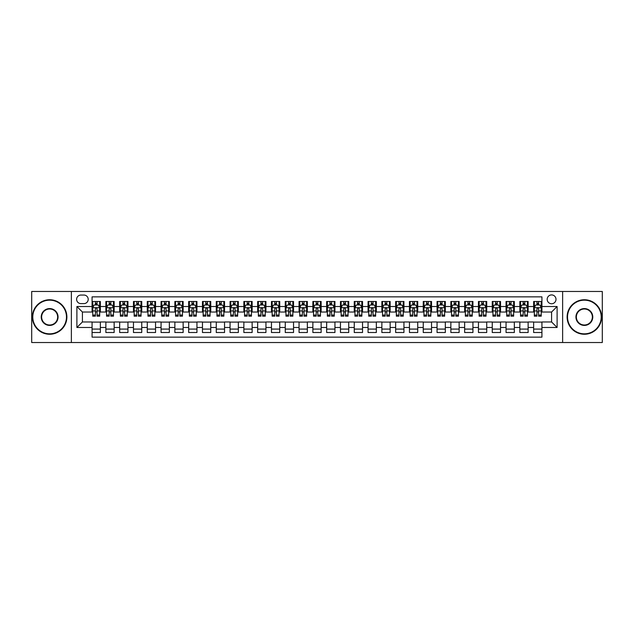 <?xml version="1.0" encoding="UTF-8"?>
<svg xmlns="http://www.w3.org/2000/svg" width="634" height="634" viewBox="0 0 634 634"><rect width="100%" height="100%" fill="white"/><g stroke="black" fill="none" stroke-linecap="round" stroke-linejoin="round"><path stroke-width="0.95" d="M551.588 294.921A4.414 4.414 0 0 0 547.174 299.335A4.414 4.414 0 0 0 551.588 303.749A4.414 4.414 0 0 0 556.002 299.335A4.414 4.414 0 0 0 551.588 294.921M562.627 342.526L602.3 342.526L602.3 291.474L562.627 291.474L562.627 342.526L71.373 342.526L71.373 291.474L31.7 291.474L31.7 342.526L71.373 342.526M541.927 301.475L533.646 301.475L533.646 306.515L528.13 306.515L528.13 312.031L533.646 312.031L533.646 306.515M528.13 306.515L528.13 301.475L519.848 301.475L519.848 306.515L514.332 306.515L514.332 312.031L519.848 312.031L519.848 306.515M514.332 306.515L514.332 301.475L506.051 301.475L506.051 306.515L500.527 306.515L500.527 312.031L506.051 312.031L506.051 306.515M500.527 306.515L500.527 301.475L492.253 301.475L492.253 306.515L486.73 306.515L486.73 312.031L492.253 312.031L492.253 306.515M486.73 306.515L486.73 301.475L478.448 301.475L478.448 306.515L472.932 306.515L472.932 312.031L478.448 312.031L478.448 306.515M472.932 306.515L472.932 301.475L464.651 301.475L464.651 306.515L459.135 306.515L459.135 312.031L464.651 312.031L464.651 306.515M459.135 306.515L459.135 301.475L450.853 301.475L450.853 306.515L445.33 306.515L445.33 312.031L450.853 312.031L450.853 306.515M445.33 306.515L445.33 301.475L437.056 301.475L437.056 306.515L431.532 306.515L431.532 312.031L437.056 312.031L437.056 306.515M431.532 306.515L431.532 301.475L423.25 301.475L423.25 306.515L417.735 306.515L417.735 312.031L423.25 312.031L423.25 306.515M417.735 306.515L417.735 301.475L409.453 301.475L409.453 306.515L403.937 306.515L403.937 312.031L409.453 312.031L409.453 306.515M403.937 306.515L403.937 301.475L395.656 301.475L395.656 306.515L390.14 306.515L390.14 312.031L395.656 312.031L395.656 306.515M390.14 306.515L390.14 301.475L381.858 301.475L381.858 306.515L376.334 306.515L376.334 312.031L381.858 312.031L381.858 306.515M376.334 306.515L376.334 301.475L368.061 301.475L368.061 306.515L362.537 306.515L362.537 312.031L368.061 312.031L368.061 306.515M362.537 306.515L362.537 301.475L354.255 301.475L354.255 306.515L348.74 306.515L348.74 312.031L354.255 312.031L354.255 306.515M348.74 306.515L348.74 301.475L340.458 301.475L340.458 306.515L334.942 306.515L334.942 312.031L340.458 312.031L340.458 306.515M334.942 306.515L334.942 301.475L326.661 301.475L326.661 306.515L321.137 306.515L321.137 312.031L326.661 312.031L326.661 306.515M321.137 306.515L321.137 301.475L312.863 301.475L312.863 306.515L307.339 306.515L307.339 312.031L312.863 312.031L312.863 306.515M307.339 306.515L307.339 301.475L299.058 301.475L299.058 306.515L293.542 306.515L293.542 312.031L299.058 312.031L299.058 306.515M293.542 306.515L293.542 301.475L285.26 301.475L285.26 306.515L279.745 306.515L279.745 312.031L285.26 312.031L285.26 306.515M279.745 306.515L279.745 301.475L271.463 301.475L271.463 306.515L265.939 306.515L265.939 312.031L271.463 312.031L271.463 306.515M265.939 306.515L265.939 301.475L257.666 301.475L257.666 306.515L252.142 306.515L252.142 312.031L257.666 312.031L257.666 306.515M252.142 306.515L252.142 301.475L243.86 301.475L243.86 306.515L238.344 306.515L238.344 312.031L243.86 312.031L243.86 306.515M238.344 306.515L238.344 301.475L230.063 301.475L230.063 306.515L224.547 306.515L224.547 312.031L230.063 312.031L230.063 306.515M224.547 306.515L224.547 301.475L216.265 301.475L216.265 306.515L210.75 306.515L210.75 312.031L216.265 312.031L216.265 306.515M210.75 306.515L210.75 301.475L202.468 301.475L202.468 306.515L196.944 306.515L196.944 312.031L202.468 312.031L202.468 306.515M196.944 306.515L196.944 301.475L188.67 301.475L188.67 306.515L183.147 306.515L183.147 312.031L188.67 312.031L188.67 306.515M183.147 306.515L183.147 301.475L174.865 301.475L174.865 306.515L169.349 306.515L169.349 312.031L174.865 312.031L174.865 306.515M169.349 306.515L169.349 301.475L161.068 301.475L161.068 306.515L155.552 306.515L155.552 312.031L161.068 312.031L161.068 306.515M155.552 306.515L155.552 301.475L147.27 301.475L147.27 306.515L141.747 306.515L141.747 312.031L147.27 312.031L147.27 306.515M141.747 306.515L141.747 301.475L133.473 301.475L133.473 306.515L127.949 306.515L127.949 312.031L133.473 312.031L133.473 306.515M127.949 306.515L127.949 301.475L119.668 301.475L119.668 306.515L114.152 306.515L114.152 312.031L119.668 312.031L119.668 306.515M114.152 306.515L114.152 301.475L105.87 301.475L105.87 312.031L100.354 312.031L100.354 301.475L92.073 301.475M92.073 332.525L100.354 332.525L100.354 321.969L105.87 321.969L105.87 332.525L114.152 332.525L114.152 321.969L119.668 321.969L119.668 327.485L114.152 327.485M119.668 327.485L119.668 332.525L127.949 332.525L127.949 321.969L133.473 321.969L133.473 327.485L127.949 327.485M133.473 327.485L133.473 332.525L141.747 332.525L141.747 321.969L147.27 321.969L147.27 327.485L141.747 327.485M147.27 327.485L147.27 332.525L155.552 332.525L155.552 321.969L161.068 321.969L161.068 327.485L155.552 327.485M161.068 327.485L161.068 332.525L169.349 332.525L169.349 321.969L174.865 321.969L174.865 327.485L169.349 327.485M174.865 327.485L174.865 332.525L183.147 332.525L183.147 321.969L188.67 321.969L188.67 327.485L183.147 327.485M188.67 327.485L188.67 332.525L196.944 332.525L196.944 321.969L202.468 321.969L202.468 327.485L196.944 327.485M202.468 327.485L202.468 332.525L210.75 332.525L210.75 321.969L216.265 321.969L216.265 327.485L210.75 327.485M216.265 327.485L216.265 332.525L224.547 332.525L224.547 321.969L230.063 321.969L230.063 327.485L224.547 327.485M230.063 327.485L230.063 332.525L238.344 332.525L238.344 321.969L243.86 321.969L243.86 327.485L238.344 327.485M243.86 327.485L243.86 332.525L252.142 332.525L252.142 321.969L257.666 321.969L257.666 327.485L252.142 327.485M257.666 327.485L257.666 332.525L265.939 332.525L265.939 321.969L271.463 321.969L271.463 327.485L265.939 327.485M271.463 327.485L271.463 332.525L279.745 332.525L279.745 321.969L285.26 321.969L285.26 327.485L279.745 327.485M285.26 327.485L285.26 332.525L293.542 332.525L293.542 321.969L299.058 321.969L299.058 327.485L293.542 327.485M299.058 327.485L299.058 332.525L307.339 332.525L307.339 321.969L312.863 321.969L312.863 327.485L307.339 327.485M312.863 327.485L312.863 332.525L321.137 332.525L321.137 321.969L326.661 321.969L326.661 327.485L321.137 327.485M326.661 327.485L326.661 332.525L334.942 332.525L334.942 321.969L340.458 321.969L340.458 327.485L334.942 327.485M340.458 327.485L340.458 332.525L348.74 332.525L348.74 321.969L354.255 321.969L354.255 327.485L348.74 327.485M354.255 327.485L354.255 332.525L362.537 332.525L362.537 321.969L368.061 321.969L368.061 327.485L362.537 327.485M368.061 327.485L368.061 332.525L376.334 332.525L376.334 321.969L381.858 321.969L381.858 327.485L376.334 327.485M381.858 327.485L381.858 332.525L390.14 332.525L390.14 321.969L395.656 321.969L395.656 327.485L390.14 327.485M395.656 327.485L395.656 332.525L403.937 332.525L403.937 321.969L409.453 321.969L409.453 327.485L403.937 327.485M409.453 327.485L409.453 332.525L417.735 332.525L417.735 321.969L423.25 321.969L423.25 327.485L417.735 327.485M423.25 327.485L423.25 332.525L431.532 332.525L431.532 321.969L437.056 321.969L437.056 327.485L431.532 327.485M437.056 327.485L437.056 332.525L445.33 332.525L445.33 321.969L450.853 321.969L450.853 327.485L445.33 327.485M450.853 327.485L450.853 332.525L459.135 332.525L459.135 321.969L464.651 321.969L464.651 327.485L459.135 327.485M464.651 327.485L464.651 332.525L472.932 332.525L472.932 321.969L478.448 321.969L478.448 327.485L472.932 327.485M478.448 327.485L478.448 332.525L486.73 332.525L486.73 321.969L492.253 321.969L492.253 327.485L486.73 327.485M492.253 327.485L492.253 332.525L500.527 332.525L500.527 321.969L506.051 321.969L506.051 327.485L500.527 327.485M506.051 327.485L506.051 332.525L514.332 332.525L514.332 321.969L519.848 321.969L519.848 327.485L514.332 327.485M519.848 327.485L519.848 332.525L528.13 332.525L528.13 321.969L533.646 321.969L533.646 327.485L528.13 327.485M80.89 303.615L83.934 303.615A4.28 4.28 0 0 0 88.205 299.335A4.28 4.28 0 0 0 83.934 295.056L80.89 295.056A4.28 4.28 0 0 0 76.619 299.335A4.28 4.28 0 0 0 80.89 303.615M562.627 291.474L71.373 291.474M541.927 306.515L541.927 296.855L92.073 296.855L92.073 312.031L82.412 312.031L82.412 321.969L92.073 321.969L92.073 337.145L541.927 337.145L541.927 321.969L551.588 321.969L551.588 312.031L541.927 312.031L541.927 306.515L557.104 306.515L557.104 327.485L541.927 327.485M92.073 327.485L76.896 327.485L76.896 306.515L92.073 306.515M533.646 327.485L533.646 332.525L541.927 332.525M92.073 304.922L92.762 304.922M95.385 304.922L97.042 304.922M99.665 304.922L100.354 304.922M92.073 311.896L92.762 311.896M95.385 311.896L97.042 311.896M99.665 311.896L100.354 311.896M92.073 322.104L100.354 322.104M92.073 329.078L100.354 329.078M105.87 311.896L106.56 311.896M109.183 311.896L110.839 311.896M113.462 311.896L114.152 311.896M105.87 304.922L106.56 304.922M109.183 304.922L110.839 304.922M113.462 304.922L114.152 304.922M105.87 322.104L114.152 322.104M105.87 329.078L114.152 329.078M119.668 322.104L127.949 322.104M119.668 329.078L127.949 329.078M119.668 304.922L120.357 304.922M122.98 304.922L124.636 304.922M127.26 304.922L127.949 304.922M119.668 311.896L120.357 311.896M122.98 311.896L124.636 311.896M127.26 311.896L127.949 311.896M133.473 322.104L141.747 322.104M133.473 329.078L141.747 329.078M133.473 304.922L134.162 304.922M136.778 304.922L138.434 304.922M141.057 304.922L141.747 304.922M133.473 311.896L134.162 311.896M136.778 311.896L138.434 311.896M141.057 311.896L141.747 311.896M147.27 322.104L155.552 322.104M147.27 329.078L155.552 329.078M147.27 304.922L147.96 304.922M150.583 304.922L152.239 304.922M154.862 304.922L155.552 304.922M147.27 311.896L147.96 311.896M150.583 311.896L152.239 311.896M154.862 311.896L155.552 311.896M161.068 322.104L169.349 322.104M161.068 329.078L169.349 329.078M161.068 304.922L161.757 304.922M164.38 304.922L166.037 304.922M168.66 304.922L169.349 304.922M161.068 311.896L161.757 311.896M164.38 311.896L166.037 311.896M168.66 311.896L169.349 311.896M174.865 322.104L183.147 322.104M174.865 329.078L183.147 329.078M174.865 304.922L175.555 304.922M178.178 304.922L179.834 304.922M182.457 304.922L183.147 304.922M174.865 311.896L175.555 311.896M178.178 311.896L179.834 311.896M182.457 311.896L183.147 311.896M188.67 322.104L196.944 322.104M188.67 329.078L196.944 329.078M188.67 304.922L189.36 304.922M191.975 304.922L193.632 304.922M196.255 304.922L196.944 304.922M188.67 311.896L189.36 311.896M191.975 311.896L193.632 311.896M196.255 311.896L196.944 311.896M202.468 322.104L210.75 322.104M202.468 329.078L210.75 329.078M202.468 304.922L203.157 304.922M205.781 304.922L207.437 304.922M210.052 304.922L210.75 304.922M202.468 311.896L203.157 311.896M205.781 311.896L207.437 311.896M210.052 311.896L210.75 311.896M216.265 322.104L224.547 322.104M216.265 329.078L224.547 329.078M216.265 304.922L216.955 304.922M219.578 304.922L221.234 304.922M223.857 304.922L224.547 304.922M216.265 311.896L216.955 311.896M219.578 311.896L221.234 311.896M223.857 311.896L224.547 311.896M230.063 322.104L238.344 322.104M230.063 329.078L238.344 329.078M230.063 304.922L230.752 304.922M233.375 304.922L235.032 304.922M237.655 304.922L238.344 304.922M230.063 311.896L230.752 311.896M233.375 311.896L235.032 311.896M237.655 311.896L238.344 311.896M243.86 322.104L252.142 322.104M243.86 329.078L252.142 329.078M243.86 304.922L244.558 304.922M247.173 304.922L248.829 304.922M251.452 304.922L252.142 304.922M243.86 311.896L244.558 311.896M247.173 311.896L248.829 311.896M251.452 311.896L252.142 311.896M257.666 322.104L265.939 322.104M257.666 329.078L265.939 329.078M257.666 304.922L258.355 304.922M260.978 304.922L262.635 304.922M265.25 304.922L265.939 304.922M257.666 311.896L258.355 311.896M260.978 311.896L262.635 311.896M265.25 311.896L265.939 311.896M271.463 322.104L279.745 322.104M271.463 329.078L279.745 329.078M271.463 304.922L272.152 304.922M274.776 304.922L276.432 304.922M279.055 304.922L279.745 304.922M271.463 311.896L272.152 311.896M274.776 311.896L276.432 311.896M279.055 311.896L279.745 311.896M285.26 322.104L293.542 322.104M285.26 329.078L293.542 329.078M285.26 304.922L285.95 304.922M288.573 304.922L290.229 304.922M292.853 304.922L293.542 304.922M285.26 311.896L285.95 311.896M288.573 311.896L290.229 311.896M292.853 311.896L293.542 311.896M299.058 322.104L307.339 322.104M299.058 329.078L307.339 329.078M299.058 304.922L299.747 304.922M302.37 304.922L304.027 304.922M306.65 304.922L307.339 304.922M299.058 311.896L299.747 311.896M302.37 311.896L304.027 311.896M306.65 311.896L307.339 311.896M312.863 322.104L321.137 322.104M312.863 329.078L321.137 329.078M312.863 304.922L313.553 304.922M316.176 304.922L317.824 304.922M320.447 304.922L321.137 304.922M312.863 311.896L313.553 311.896M316.176 311.896L317.824 311.896M320.447 311.896L321.137 311.896M326.661 322.104L334.942 322.104M326.661 329.078L334.942 329.078M326.661 304.922L327.35 304.922M329.973 304.922L331.63 304.922M334.253 304.922L334.942 304.922M326.661 311.896L327.35 311.896M329.973 311.896L331.63 311.896M334.253 311.896L334.942 311.896M340.458 322.104L348.74 322.104M340.458 329.078L348.74 329.078M340.458 304.922L341.147 304.922M343.771 304.922L345.427 304.922M348.05 304.922L348.74 304.922M340.458 311.896L341.147 311.896M343.771 311.896L345.427 311.896M348.05 311.896L348.74 311.896M354.255 322.104L362.537 322.104M354.255 329.078L362.537 329.078M354.255 304.922L354.945 304.922M357.568 304.922L359.224 304.922M361.848 304.922L362.537 304.922M354.255 311.896L354.945 311.896M357.568 311.896L359.224 311.896M361.848 311.896L362.537 311.896M368.061 322.104L376.334 322.104M368.061 329.078L376.334 329.078M368.061 304.922L368.75 304.922M371.365 304.922L373.022 304.922M375.645 304.922L376.334 304.922M368.061 311.896L368.75 311.896M371.365 311.896L373.022 311.896M375.645 311.896L376.334 311.896M381.858 322.104L390.14 322.104M381.858 329.078L390.14 329.078M381.858 304.922L382.548 304.922M385.171 304.922L386.827 304.922M389.442 304.922L390.14 304.922M381.858 311.896L382.548 311.896M385.171 311.896L386.827 311.896M389.442 311.896L390.14 311.896M395.656 322.104L403.937 322.104M395.656 329.078L403.937 329.078M395.656 304.922L396.345 304.922M398.968 304.922L400.625 304.922M403.248 304.922L403.937 304.922M395.656 311.896L396.345 311.896M398.968 311.896L400.625 311.896M403.248 311.896L403.937 311.896M409.453 322.104L417.735 322.104M409.453 329.078L417.735 329.078M409.453 304.922L410.143 304.922M412.766 304.922L414.422 304.922M417.045 304.922L417.735 304.922M409.453 311.896L410.143 311.896M412.766 311.896L414.422 311.896M417.045 311.896L417.735 311.896M423.25 322.104L431.532 322.104M423.25 329.078L431.532 329.078M423.25 304.922L423.948 304.922M426.563 304.922L428.219 304.922M430.843 304.922L431.532 304.922M423.25 311.896L423.948 311.896M426.563 311.896L428.219 311.896M430.843 311.896L431.532 311.896M437.056 322.104L445.33 322.104M437.056 329.078L445.33 329.078M437.056 304.922L437.745 304.922M440.368 304.922L442.025 304.922M444.64 304.922L445.33 304.922M437.056 311.896L437.745 311.896M440.368 311.896L442.025 311.896M444.64 311.896L445.33 311.896M450.853 322.104L459.135 322.104M450.853 329.078L459.135 329.078M450.853 304.922L451.543 304.922M454.166 304.922L455.822 304.922M458.445 304.922L459.135 304.922M450.853 311.896L451.543 311.896M454.166 311.896L455.822 311.896M458.445 311.896L459.135 311.896M464.651 322.104L472.932 322.104M464.651 329.078L472.932 329.078M464.651 304.922L465.34 304.922M467.963 304.922L469.62 304.922M472.243 304.922L472.932 304.922M464.651 311.896L465.34 311.896M467.963 311.896L469.62 311.896M472.243 311.896L472.932 311.896M478.448 322.104L486.73 322.104M478.448 329.078L486.73 329.078M478.448 304.922L479.138 304.922M481.761 304.922L483.417 304.922M486.04 304.922L486.73 304.922M478.448 311.896L479.138 311.896M481.761 311.896L483.417 311.896M486.04 311.896L486.73 311.896M492.253 322.104L500.527 322.104M492.253 329.078L500.527 329.078M492.253 304.922L492.943 304.922M495.566 304.922L497.222 304.922M499.838 304.922L500.527 304.922M492.253 311.896L492.943 311.896M495.566 311.896L497.222 311.896M499.838 311.896L500.527 311.896M506.051 322.104L514.332 322.104M506.051 329.078L514.332 329.078M506.051 304.922L506.74 304.922M509.364 304.922L511.02 304.922M513.643 304.922L514.332 304.922M506.051 311.896L506.74 311.896M509.364 311.896L511.02 311.896M513.643 311.896L514.332 311.896M519.848 322.104L528.13 322.104M519.848 329.078L528.13 329.078M519.848 304.922L520.538 304.922M523.161 304.922L524.817 304.922M527.44 304.922L528.13 304.922M519.848 311.896L520.538 311.896M523.161 311.896L524.817 311.896M527.44 311.896L528.13 311.896M533.646 322.104L541.927 322.104M533.646 329.078L541.927 329.078M533.646 304.922L534.335 304.922M536.958 304.922L538.615 304.922M541.238 304.922L541.927 304.922M533.646 311.896L534.335 311.896M536.958 311.896L538.615 311.896M541.238 311.896L541.927 311.896M82.412 312.031L76.896 306.515M82.412 321.969L76.896 327.485M557.104 306.515L551.588 312.031M557.104 327.485L551.588 321.969M97.042 303.266L95.385 303.266M99.665 315.05L97.042 315.05L97.042 316.176L99.665 316.176L99.665 307.752L98.278 304.994L94.141 304.994L92.762 307.752L92.762 316.176L95.385 316.176L95.385 315.05L92.762 315.05M92.762 307.752L92.762 301.475M99.665 307.752L99.665 301.475M95.385 304.994L95.385 301.475M97.042 301.475L97.042 304.994M97.042 315.05L97.042 308.79C96.487 307.728 95.94 307.728 95.385 308.79L95.385 315.05M49.642 300.167A16.833 16.833 0 0 0 32.802 317A16.833 16.833 0 0 0 49.642 333.833A16.833 16.833 0 0 0 66.475 317A16.833 16.833 0 0 0 49.642 300.167M49.642 334.253A17.253 17.253 0 0 1 32.389 317A17.253 17.253 0 0 1 49.642 299.747A17.253 17.253 0 0 1 66.887 317A17.253 17.253 0 0 1 49.642 334.253M49.642 308.584A8.416 8.416 0 0 1 58.059 317A8.416 8.416 0 0 1 49.642 325.416A8.416 8.416 0 0 1 41.218 317A8.416 8.416 0 0 1 49.642 308.584M49.642 325.004A8.004 8.004 0 0 0 57.646 317A8.004 8.004 0 0 0 49.642 308.996A8.004 8.004 0 0 0 41.638 317A8.004 8.004 0 0 0 49.642 325.004M584.358 300.167A16.833 16.833 0 0 0 567.525 317A16.833 16.833 0 0 0 584.358 333.833A16.833 16.833 0 0 0 601.198 317A16.833 16.833 0 0 0 584.358 300.167M584.358 334.253A17.253 17.253 0 0 1 567.113 317A17.253 17.253 0 0 1 584.358 299.747A17.253 17.253 0 0 1 601.611 317A17.253 17.253 0 0 1 584.358 334.253M584.358 308.584A8.416 8.416 0 0 1 592.782 317A8.416 8.416 0 0 1 584.358 325.416A8.416 8.416 0 0 1 575.941 317A8.416 8.416 0 0 1 584.358 308.584M584.358 325.004A8.004 8.004 0 0 0 592.362 317A8.004 8.004 0 0 0 584.358 308.996A8.004 8.004 0 0 0 576.354 317A8.004 8.004 0 0 0 584.358 325.004M110.839 303.266L109.183 303.266M113.462 315.05L110.839 315.05L110.839 316.176L113.462 316.176L113.462 307.752L112.083 304.994L107.938 304.994L106.56 307.752L106.56 316.176L109.183 316.176L109.183 315.05L106.56 315.05M106.56 307.752L106.56 301.475M113.462 307.752L113.462 301.475M109.183 304.994L109.183 301.475M110.839 301.475L110.839 304.994M110.839 315.05L110.839 308.79C110.284 307.728 109.737 307.728 109.183 308.79L109.183 315.05M124.636 303.266L122.98 303.266M127.26 315.05L124.636 315.05L124.636 316.176L127.26 316.176L127.26 307.752L125.881 304.994L121.744 304.994L120.357 307.752L120.357 316.176L122.98 316.176L122.98 315.05L120.357 315.05M120.357 307.752L120.357 301.475M127.26 307.752L127.26 301.475M122.98 304.994L122.98 301.475M124.636 301.475L124.636 304.994M124.636 315.05L124.636 308.79C124.09 307.728 123.535 307.728 122.98 308.79L122.98 315.05M138.434 303.266L136.778 303.266M141.057 315.05L138.434 315.05L138.434 316.176L141.057 316.176L141.057 307.752L139.678 304.994L135.541 304.994L134.162 307.752L134.162 316.176L136.778 316.176L136.778 315.05L134.162 315.05M134.162 307.752L134.162 301.475M141.057 307.752L141.057 301.475M136.778 304.994L136.778 301.475M138.434 301.475L138.434 304.994M138.434 315.05L138.434 308.79C137.887 307.728 137.332 307.728 136.778 308.79L136.778 315.05M152.239 303.266L150.583 303.266M154.862 315.05L152.239 315.05L152.239 316.176L154.862 316.176L154.862 307.752L153.476 304.994L149.339 304.994L147.96 307.752L147.96 316.176L150.583 316.176L150.583 315.05L147.96 315.05M147.96 307.752L147.96 301.475M154.862 307.752L154.862 301.475M150.583 304.994L150.583 301.475M152.239 301.475L152.239 304.994M152.239 315.05L152.239 308.79C151.685 307.728 151.13 307.728 150.583 308.79L150.583 315.05M166.037 303.266L164.38 303.266M168.66 315.05L166.037 315.05L166.037 316.176L168.66 316.176L168.66 307.752L167.281 304.994L163.136 304.994L161.757 307.752L161.757 316.176L164.38 316.176L164.38 315.05L161.757 315.05M161.757 307.752L161.757 301.475M168.66 307.752L168.66 301.475M164.38 304.994L164.38 301.475M166.037 301.475L166.037 304.994M166.037 315.05L166.037 308.79C165.482 307.728 164.935 307.728 164.38 308.79L164.38 315.05M179.834 303.266L178.178 303.266M182.457 315.05L179.834 315.05L179.834 316.176L182.457 316.176L182.457 307.752L181.078 304.994L176.934 304.994L175.555 307.752L175.555 316.176L178.178 316.176L178.178 315.05L175.555 315.05M175.555 307.752L175.555 301.475M182.457 307.752L182.457 301.475M178.178 304.994L178.178 301.475M179.834 301.475L179.834 304.994M179.834 315.05L179.834 308.79C179.287 307.728 178.733 307.728 178.178 308.79L178.178 315.05M193.632 303.266L191.975 303.266M196.255 315.05L193.632 315.05L193.632 316.176L196.255 316.176L196.255 307.752L194.876 304.994L190.739 304.994L189.36 307.752L189.36 316.176L191.975 316.176L191.975 315.05L189.36 315.05M189.36 307.752L189.36 301.475M196.255 307.752L196.255 301.475M191.975 304.994L191.975 301.475M193.632 301.475L193.632 304.994M193.632 315.05L193.632 308.79C193.085 307.728 192.53 307.728 191.975 308.79L191.975 315.05M207.437 303.266L205.781 303.266M210.052 315.05L207.437 315.05L207.437 316.176L210.052 316.176L210.052 307.752L208.673 304.994L204.536 304.994L203.157 307.752L203.157 316.176L205.781 316.176L205.781 315.05L203.157 315.05M203.157 307.752L203.157 301.475M210.052 307.752L210.052 301.475M205.781 304.994L205.781 301.475M207.437 301.475L207.437 304.994M207.437 315.05L207.437 308.79C206.882 307.728 206.327 307.728 205.781 308.79L205.781 315.05M221.234 303.266L219.578 303.266M223.857 315.05L221.234 315.05L221.234 316.176L223.857 316.176L223.857 307.752L222.479 304.994L218.334 304.994L216.955 307.752L216.955 316.176L219.578 316.176L219.578 315.05L216.955 315.05M216.955 307.752L216.955 301.475M223.857 307.752L223.857 301.475M219.578 304.994L219.578 301.475M221.234 301.475L221.234 304.994M221.234 315.05L221.234 308.79C220.68 307.728 220.133 307.728 219.578 308.79L219.578 315.05M235.032 303.266L233.375 303.266M237.655 315.05L235.032 315.05L235.032 316.176L237.655 316.176L237.655 307.752L236.276 304.994L232.131 304.994L230.752 307.752L230.752 316.176L233.375 316.176L233.375 315.05L230.752 315.05M230.752 307.752L230.752 301.475M237.655 307.752L237.655 301.475M233.375 304.994L233.375 301.475M235.032 301.475L235.032 304.994M235.032 315.05L235.032 308.79C234.485 307.728 233.93 307.728 233.375 308.79L233.375 315.05M248.829 303.266L247.173 303.266M251.452 315.05L248.829 315.05L248.829 316.176L251.452 316.176L251.452 307.752L250.073 304.994L245.937 304.994L244.558 307.752L244.558 316.176L247.173 316.176L247.173 315.05L244.558 315.05M244.558 307.752L244.558 301.475M251.452 307.752L251.452 301.475M247.173 304.994L247.173 301.475M248.829 301.475L248.829 304.994M248.829 315.05L248.829 308.79C248.282 307.728 247.728 307.728 247.173 308.79L247.173 315.05M262.635 303.266L260.978 303.266M265.25 315.05L262.635 315.05L262.635 316.176L265.25 316.176L265.25 307.752L263.871 304.994L259.734 304.994L258.355 307.752L258.355 316.176L260.978 316.176L260.978 315.05L258.355 315.05M258.355 307.752L258.355 301.475M265.25 307.752L265.25 301.475M260.978 304.994L260.978 301.475M262.635 301.475L262.635 304.994M262.635 315.05L262.635 308.79C262.08 307.728 261.525 307.728 260.978 308.79L260.978 315.05M276.432 303.266L274.776 303.266M279.055 315.05L276.432 315.05L276.432 316.176L279.055 316.176L279.055 307.752L277.668 304.994L273.531 304.994L272.152 307.752L272.152 316.176L274.776 316.176L274.776 315.05L272.152 315.05M272.152 307.752L272.152 301.475M279.055 307.752L279.055 301.475M274.776 304.994L274.776 301.475M276.432 301.475L276.432 304.994M276.432 315.05L276.432 308.79C275.877 307.728 275.33 307.728 274.776 308.79L274.776 315.05M290.229 303.266L288.573 303.266M292.853 315.05L290.229 315.05L290.229 316.176L292.853 316.176L292.853 307.752L291.474 304.994L287.329 304.994L285.95 307.752L285.95 316.176L288.573 316.176L288.573 315.05L285.95 315.05M285.95 307.752L285.95 301.475M292.853 307.752L292.853 301.475M288.573 304.994L288.573 301.475M290.229 301.475L290.229 304.994M290.229 315.05L290.229 308.79C289.675 307.728 289.128 307.728 288.573 308.79L288.573 315.05M304.027 303.266L302.37 303.266M306.65 315.05L304.027 315.05L304.027 316.176L306.65 316.176L306.65 307.752L305.271 304.994L301.134 304.994L299.747 307.752L299.747 316.176L302.37 316.176L302.37 315.05L299.747 315.05M299.747 307.752L299.747 301.475M306.65 307.752L306.65 301.475M302.37 304.994L302.37 301.475M304.027 301.475L304.027 304.994M304.027 315.05L304.027 308.79C303.48 307.728 302.925 307.728 302.37 308.79L302.37 315.05M317.824 303.266L316.176 303.266M320.447 315.05L317.824 315.05L317.824 316.176L320.447 316.176L320.447 307.752L319.068 304.994L314.932 304.994L313.553 307.752L313.553 316.176L316.176 316.176L316.176 315.05L313.553 315.05M313.553 307.752L313.553 301.475M320.447 307.752L320.447 301.475M316.176 304.994L316.176 301.475M317.824 301.475L317.824 304.994M317.824 315.05L317.824 308.79C317.277 307.728 316.723 307.728 316.176 308.79L316.176 315.05M331.63 303.266L329.973 303.266M334.253 315.05L331.63 315.05L331.63 316.176L334.253 316.176L334.253 307.752L332.866 304.994L328.729 304.994L327.35 307.752L327.35 316.176L329.973 316.176L329.973 315.05L327.35 315.05M327.35 307.752L327.35 301.475M334.253 307.752L334.253 301.475M329.973 304.994L329.973 301.475M331.63 301.475L331.63 304.994M331.63 315.05L331.63 308.79C331.075 307.728 330.528 307.728 329.973 308.79L329.973 315.05M345.427 303.266L343.771 303.266M348.05 315.05L345.427 315.05L345.427 316.176L348.05 316.176L348.05 307.752L346.671 304.994L342.526 304.994L341.147 307.752L341.147 316.176L343.771 316.176L343.771 315.05L341.147 315.05M341.147 307.752L341.147 301.475M348.05 307.752L348.05 301.475M343.771 304.994L343.771 301.475M345.427 301.475L345.427 304.994M345.427 315.05L345.427 308.79C344.872 307.728 344.325 307.728 343.771 308.79L343.771 315.05M359.224 303.266L357.568 303.266M361.848 315.05L359.224 315.05L359.224 316.176L361.848 316.176L361.848 307.752L360.469 304.994L356.332 304.994L354.945 307.752L354.945 316.176L357.568 316.176L357.568 315.05L354.945 315.05M354.945 307.752L354.945 301.475M361.848 307.752L361.848 301.475M357.568 304.994L357.568 301.475M359.224 301.475L359.224 304.994M359.224 315.05L359.224 308.79C358.678 307.728 358.123 307.728 357.568 308.79L357.568 315.05M373.022 303.266L371.365 303.266M375.645 315.05L373.022 315.05L373.022 316.176L375.645 316.176L375.645 307.752L374.266 304.994L370.129 304.994L368.75 307.752L368.75 316.176L371.365 316.176L371.365 315.05L368.75 315.05M368.75 307.752L368.75 301.475M375.645 307.752L375.645 301.475M371.365 304.994L371.365 301.475M373.022 301.475L373.022 304.994M373.022 315.05L373.022 308.79C372.475 307.728 371.92 307.728 371.365 308.79L371.365 315.05M386.827 303.266L385.171 303.266M389.442 315.05L386.827 315.05L386.827 316.176L389.442 316.176L389.442 307.752L388.063 304.994L383.927 304.994L382.548 307.752L382.548 316.176L385.171 316.176L385.171 315.05L382.548 315.05M382.548 307.752L382.548 301.475M389.442 307.752L389.442 301.475M385.171 304.994L385.171 301.475M386.827 301.475L386.827 304.994M386.827 315.05L386.827 308.79C386.272 307.728 385.718 307.728 385.171 308.79L385.171 315.05M400.625 303.266L398.968 303.266M403.248 315.05L400.625 315.05L400.625 316.176L403.248 316.176L403.248 307.752L401.869 304.994L397.724 304.994L396.345 307.752L396.345 316.176L398.968 316.176L398.968 315.05L396.345 315.05M396.345 307.752L396.345 301.475M403.248 307.752L403.248 301.475M398.968 304.994L398.968 301.475M400.625 301.475L400.625 304.994M400.625 315.05L400.625 308.79C400.07 307.728 399.523 307.728 398.968 308.79L398.968 315.05M414.422 303.266L412.766 303.266M417.045 315.05L414.422 315.05L414.422 316.176L417.045 316.176L417.045 307.752L415.666 304.994L411.521 304.994L410.143 307.752L410.143 316.176L412.766 316.176L412.766 315.05L410.143 315.05M410.143 307.752L410.143 301.475M417.045 307.752L417.045 301.475M412.766 304.994L412.766 301.475M414.422 301.475L414.422 304.994M414.422 315.05L414.422 308.79C413.875 307.728 413.32 307.728 412.766 308.79L412.766 315.05M428.219 303.266L426.563 303.266M430.843 315.05L428.219 315.05L428.219 316.176L430.843 316.176L430.843 307.752L429.464 304.994L425.327 304.994L423.948 307.752L423.948 316.176L426.563 316.176L426.563 315.05L423.948 315.05M423.948 307.752L423.948 301.475M430.843 307.752L430.843 301.475M426.563 304.994L426.563 301.475M428.219 301.475L428.219 304.994M428.219 315.05L428.219 308.79C427.673 307.728 427.118 307.728 426.563 308.79L426.563 315.05M442.025 303.266L440.368 303.266M444.64 315.05L442.025 315.05L442.025 316.176L444.64 316.176L444.64 307.752L443.261 304.994L439.124 304.994L437.745 307.752L437.745 316.176L440.368 316.176L440.368 315.05L437.745 315.05M437.745 307.752L437.745 301.475M444.64 307.752L444.64 301.475M440.368 304.994L440.368 301.475M442.025 301.475L442.025 304.994M442.025 315.05L442.025 308.79C441.47 307.728 440.915 307.728 440.368 308.79L440.368 315.05M455.822 303.266L454.166 303.266M458.445 315.05L455.822 315.05L455.822 316.176L458.445 316.176L458.445 307.752L457.066 304.994L452.922 304.994L451.543 307.752L451.543 316.176L454.166 316.176L454.166 315.05L451.543 315.05M451.543 307.752L451.543 301.475M458.445 307.752L458.445 301.475M454.166 304.994L454.166 301.475M455.822 301.475L455.822 304.994M455.822 315.05L455.822 308.79C455.267 307.728 454.721 307.728 454.166 308.79L454.166 315.05M469.62 303.266L467.963 303.266M472.243 315.05L469.62 315.05L469.62 316.176L472.243 316.176L472.243 307.752L470.864 304.994L466.719 304.994L465.34 307.752L465.34 316.176L467.963 316.176L467.963 315.05L465.34 315.05M465.34 307.752L465.34 301.475M472.243 307.752L472.243 301.475M467.963 304.994L467.963 301.475M469.62 301.475L469.62 304.994M469.62 315.05L469.62 308.79C469.065 307.728 468.518 307.728 467.963 308.79L467.963 315.05M483.417 303.266L481.761 303.266M486.04 315.05L483.417 315.05L483.417 316.176L486.04 316.176L486.04 307.752L484.661 304.994L480.524 304.994L479.138 307.752L479.138 316.176L481.761 316.176L481.761 315.05L479.138 315.05M479.138 307.752L479.138 301.475M486.04 307.752L486.04 301.475M481.761 304.994L481.761 301.475M483.417 301.475L483.417 304.994M483.417 315.05L483.417 308.79C482.87 307.728 482.315 307.728 481.761 308.79L481.761 315.05M497.222 303.266L495.566 303.266M499.838 315.05L497.222 315.05L497.222 316.176L499.838 316.176L499.838 307.752L498.459 304.994L494.322 304.994L492.943 307.752L492.943 316.176L495.566 316.176L495.566 315.05L492.943 315.05M492.943 307.752L492.943 301.475M499.838 307.752L499.838 301.475M495.566 304.994L495.566 301.475M497.222 301.475L497.222 304.994M497.222 315.05L497.222 308.79C496.668 307.728 496.113 307.728 495.566 308.79L495.566 315.05M511.02 303.266L509.364 303.266M513.643 315.05L511.02 315.05L511.02 316.176L513.643 316.176L513.643 307.752L512.256 304.994L508.119 304.994L506.74 307.752L506.74 316.176L509.364 316.176L509.364 315.05L506.74 315.05M506.74 307.752L506.74 301.475M513.643 307.752L513.643 301.475M509.364 304.994L509.364 301.475M511.02 301.475L511.02 304.994M511.02 315.05L511.02 308.79C510.465 307.728 509.918 307.728 509.364 308.79L509.364 315.05M524.817 303.266L523.161 303.266M527.44 315.05L524.817 315.05L524.817 316.176L527.44 316.176L527.44 307.752L526.061 304.994L521.917 304.994L520.538 307.752L520.538 316.176L523.161 316.176L523.161 315.05L520.538 315.05M520.538 307.752L520.538 301.475M527.44 307.752L527.44 301.475M523.161 304.994L523.161 301.475M524.817 301.475L524.817 304.994M524.817 315.05L524.817 308.79C524.263 307.728 523.716 307.728 523.161 308.79L523.161 315.05M538.615 303.266L536.958 303.266M541.238 315.05L538.615 315.05L538.615 316.176L541.238 316.176L541.238 307.752L539.859 304.994L535.722 304.994L534.335 307.752L534.335 316.176L536.958 316.176L536.958 315.05L534.335 315.05M534.335 307.752L534.335 301.475M541.238 307.752L541.238 301.475M536.958 304.994L536.958 301.475M538.615 301.475L538.615 304.994M538.615 315.05L538.615 308.79C538.068 307.728 537.513 307.728 536.958 308.79L536.958 315.05M105.87 327.485L100.354 327.485M105.87 306.515L100.354 306.515M99.625 307.688L92.794 307.688M92.762 305.754L93.761 305.754M98.658 305.754L99.665 305.754M95.385 310.953L92.762 310.953M99.665 310.953L97.042 310.953M97.042 304.146L95.385 304.146M113.423 307.688L106.599 307.688M106.56 305.754L107.558 305.754M112.464 305.754L113.462 305.754M109.183 310.953L106.56 310.953M113.462 310.953L110.839 310.953M110.839 304.146L109.183 304.146M127.228 307.688L120.397 307.688M120.357 305.754L121.363 305.754M126.261 305.754L127.26 305.754M122.98 310.953L120.357 310.953M127.26 310.953L124.636 310.953M124.636 304.146L122.98 304.146M141.025 307.688L134.194 307.688M134.162 305.754L135.161 305.754M140.059 305.754L141.057 305.754M136.778 310.953L134.162 310.953M141.057 310.953L138.434 310.953M138.434 304.146L136.778 304.146M154.823 307.688L147.991 307.688M147.96 305.754L148.958 305.754M153.856 305.754L154.862 305.754M150.583 310.953L147.96 310.953M154.862 310.953L152.239 310.953M152.239 304.146L150.583 304.146M168.62 307.688L161.789 307.688M161.757 305.754L162.756 305.754M167.661 305.754L168.66 305.754M164.38 310.953L161.757 310.953M168.66 310.953L166.037 310.953M166.037 304.146L164.38 304.146M182.426 307.688L175.594 307.688M175.555 305.754L176.561 305.754M181.459 305.754L182.457 305.754M178.178 310.953L175.555 310.953M182.457 310.953L179.834 310.953M179.834 304.146L178.178 304.146M196.223 307.688L189.392 307.688M189.36 305.754L190.358 305.754M195.256 305.754L196.255 305.754M191.975 310.953L189.36 310.953M196.255 310.953L193.632 310.953M193.632 304.146L191.975 304.146M210.02 307.688L203.189 307.688M203.157 305.754L204.156 305.754M209.054 305.754L210.052 305.754M205.781 310.953L203.157 310.953M210.052 310.953L207.437 310.953M207.437 304.146L205.781 304.146M223.818 307.688L216.987 307.688M216.955 305.754L217.953 305.754M222.851 305.754L223.857 305.754M219.578 310.953L216.955 310.953M223.857 310.953L221.234 310.953M221.234 304.146L219.578 304.146M237.623 307.688L230.792 307.688M230.752 305.754L231.759 305.754M236.656 305.754L237.655 305.754M233.375 310.953L230.752 310.953M237.655 310.953L235.032 310.953M235.032 304.146L233.375 304.146M251.421 307.688L244.589 307.688M244.558 305.754L245.556 305.754M250.454 305.754L251.452 305.754M247.173 310.953L244.558 310.953M251.452 310.953L248.829 310.953M248.829 304.146L247.173 304.146M265.218 307.688L258.387 307.688M258.355 305.754L259.354 305.754M264.251 305.754L265.25 305.754M260.978 310.953L258.355 310.953M265.25 310.953L262.635 310.953M262.635 304.146L260.978 304.146M279.015 307.688L272.184 307.688M272.152 305.754L273.151 305.754M278.049 305.754L279.055 305.754M274.776 310.953L272.152 310.953M279.055 310.953L276.432 310.953M276.432 304.146L274.776 304.146M292.813 307.688L285.989 307.688M285.95 305.754L286.948 305.754M291.854 305.754L292.853 305.754M288.573 310.953L285.95 310.953M292.853 310.953L290.229 310.953M290.229 304.146L288.573 304.146M306.618 307.688L299.787 307.688M299.747 305.754L300.754 305.754M305.651 305.754L306.65 305.754M302.37 310.953L299.747 310.953M306.65 310.953L304.027 310.953M304.027 304.146L302.37 304.146M320.416 307.688L313.584 307.688M313.553 305.754L314.551 305.754M319.449 305.754L320.447 305.754M316.176 310.953L313.553 310.953M320.447 310.953L317.824 310.953M317.824 304.146L316.176 304.146M334.213 307.688L327.382 307.688M327.35 305.754L328.349 305.754M333.246 305.754L334.253 305.754M329.973 310.953L327.35 310.953M334.253 310.953L331.63 310.953M331.63 304.146L329.973 304.146M348.011 307.688L341.187 307.688M341.147 305.754L342.146 305.754M347.052 305.754L348.05 305.754M343.771 310.953L341.147 310.953M348.05 310.953L345.427 310.953M345.427 304.146L343.771 304.146M361.816 307.688L354.985 307.688M354.945 305.754L355.951 305.754M360.849 305.754L361.848 305.754M357.568 310.953L354.945 310.953M361.848 310.953L359.224 310.953M359.224 304.146L357.568 304.146M375.613 307.688L368.782 307.688M368.75 305.754L369.749 305.754M374.646 305.754L375.645 305.754M371.365 310.953L368.75 310.953M375.645 310.953L373.022 310.953M373.022 304.146L371.365 304.146M389.411 307.688L382.579 307.688M382.548 305.754L383.546 305.754M388.444 305.754L389.442 305.754M385.171 310.953L382.548 310.953M389.442 310.953L386.827 310.953M386.827 304.146L385.171 304.146M403.208 307.688L396.377 307.688M396.345 305.754L397.344 305.754M402.241 305.754L403.248 305.754M398.968 310.953L396.345 310.953M403.248 310.953L400.625 310.953M400.625 304.146L398.968 304.146M417.014 307.688L410.182 307.688M410.143 305.754L411.149 305.754M416.047 305.754L417.045 305.754M412.766 310.953L410.143 310.953M417.045 310.953L414.422 310.953M414.422 304.146L412.766 304.146M430.811 307.688L423.98 307.688M423.948 305.754L424.946 305.754M429.844 305.754L430.843 305.754M426.563 310.953L423.948 310.953M430.843 310.953L428.219 310.953M428.219 304.146L426.563 304.146M444.608 307.688L437.777 307.688M437.745 305.754L438.744 305.754M443.641 305.754L444.64 305.754M440.368 310.953L437.745 310.953M444.64 310.953L442.025 310.953M442.025 304.146L440.368 304.146M458.406 307.688L451.574 307.688M451.543 305.754L452.541 305.754M457.439 305.754L458.445 305.754M454.166 310.953L451.543 310.953M458.445 310.953L455.822 310.953M455.822 304.146L454.166 304.146M472.211 307.688L465.38 307.688M465.34 305.754L466.339 305.754M471.244 305.754L472.243 305.754M467.963 310.953L465.34 310.953M472.243 310.953L469.62 310.953M469.62 304.146L467.963 304.146M486.009 307.688L479.177 307.688M479.138 305.754L480.144 305.754M485.042 305.754L486.04 305.754M481.761 310.953L479.138 310.953M486.04 310.953L483.417 310.953M483.417 304.146L481.761 304.146M499.806 307.688L492.975 307.688M492.943 305.754L493.941 305.754M498.839 305.754L499.838 305.754M495.566 310.953L492.943 310.953M499.838 310.953L497.222 310.953M497.222 304.146L495.566 304.146M513.603 307.688L506.772 307.688M506.74 305.754L507.739 305.754M512.637 305.754L513.643 305.754M509.364 310.953L506.74 310.953M513.643 310.953L511.02 310.953M511.02 304.146L509.364 304.146M527.401 307.688L520.577 307.688M520.538 305.754L521.536 305.754M526.442 305.754L527.44 305.754M523.161 310.953L520.538 310.953M527.44 310.953L524.817 310.953M524.817 304.146L523.161 304.146M541.206 307.688L534.375 307.688M534.335 305.754L535.342 305.754M540.239 305.754L541.238 305.754M536.958 310.953L534.335 310.953M541.238 310.953L538.615 310.953M538.615 304.146L536.958 304.146"/></g></svg>
